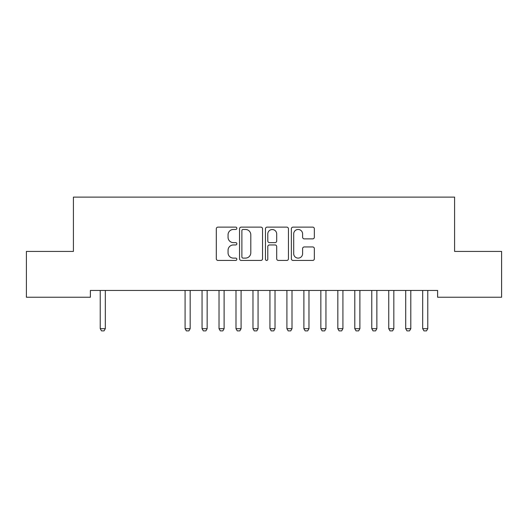 <?xml version="1.0" encoding="UTF-8"?>
<svg xmlns="http://www.w3.org/2000/svg" width="528" height="528" viewBox="0 0 528 528"><rect width="100%" height="100%" fill="white"/><g stroke="black" fill="none" stroke-linecap="round" stroke-linejoin="round"><path stroke-width="0.79" d="M236.848 228.294A1.168 1.168 0 0 0 235.679 227.126L217.978 227.126A1.663 1.663 0 0 0 216.315 228.796L216.315 258.779A1.663 1.663 0 0 0 217.978 260.443L235.679 260.443A1.168 1.168 0 0 0 236.848 259.281A1.168 1.168 0 0 0 235.679 258.113L233.389 258.113A5.333 5.333 0 0 1 228.056 252.78L228.056 250.285A5.333 5.333 0 0 1 233.389 244.952L235.679 244.952A1.168 1.168 0 0 0 236.848 243.784A1.168 1.168 0 0 0 235.679 242.623L233.389 242.623A5.333 5.333 0 0 1 228.056 237.29L228.056 234.788A5.333 5.333 0 0 1 233.389 229.462L235.679 229.462A1.168 1.168 0 0 0 236.848 228.294M312.682 238.874A1.663 1.663 0 0 0 314.351 237.204L314.351 228.796A1.663 1.663 0 0 0 312.682 227.126L293.027 227.126A1.663 1.663 0 0 0 291.364 228.796L291.364 258.779A1.663 1.663 0 0 0 293.027 260.443L312.682 260.443A1.663 1.663 0 0 0 314.351 258.779L314.351 248.615A1.663 1.663 0 0 0 312.682 246.952L304.273 246.952A1.663 1.663 0 0 0 302.603 248.615L302.603 253.658A4.455 4.455 0 0 1 298.148 258.113A4.455 4.455 0 0 1 293.693 253.658L293.693 233.917A4.455 4.455 0 0 1 298.148 229.462A4.455 4.455 0 0 1 302.603 233.917L302.603 237.204A1.663 1.663 0 0 0 304.273 238.874L312.682 238.874M437.62 290.459L90.38 290.459L90.38 297.244L26.4 297.244L26.4 251.427L73.412 251.427L73.412 197.116L454.588 197.116L454.588 251.427L501.6 251.427L501.6 297.244L437.62 297.244L437.62 290.459M262.541 228.796A1.663 1.663 0 0 0 260.878 227.126L241.217 227.126A1.663 1.663 0 0 0 239.554 228.796L239.554 258.779A1.663 1.663 0 0 0 241.217 260.443L260.878 260.443A1.663 1.663 0 0 0 262.541 258.779L262.541 228.796M267.122 227.126L286.783 227.126A1.663 1.663 0 0 1 288.446 228.796L288.446 258.779A1.663 1.663 0 0 1 286.783 260.443L278.368 260.443A1.663 1.663 0 0 1 276.705 258.779L276.705 246.622A1.663 1.663 0 0 0 275.035 244.952L269.458 244.952A1.663 1.663 0 0 0 267.788 246.622L267.788 259.281A1.168 1.168 0 0 1 266.627 260.443A1.168 1.168 0 0 1 265.459 259.281L265.459 228.796A1.663 1.663 0 0 1 267.122 227.126M243.052 229.462A1.168 1.168 0 0 0 241.883 230.624L241.883 256.945A1.168 1.168 0 0 0 243.052 258.113L245.467 258.113A5.333 5.333 0 0 0 250.8 252.78L250.8 234.788A5.333 5.333 0 0 0 245.467 229.462L243.052 229.462M276.705 234.003A4.455 4.455 0 0 0 272.243 229.541A4.455 4.455 0 0 0 267.788 234.003L267.788 240.953A1.663 1.663 0 0 0 269.458 242.623L275.035 242.623A1.663 1.663 0 0 0 276.705 240.953L276.705 234.003M100.03 290.459L100.148 290.829A1.696 1.696 -179.2 0 1 100.228 291.344L100.228 328.68L105.316 328.68L105.316 291.344A1.696 1.696 -179.2 0 1 105.395 290.829L105.514 290.459M105.316 328.68L104.042 330.884L101.501 330.884L100.228 328.68M184.886 290.459L185.005 290.829A1.696 1.696 -179.2 0 1 185.084 291.344L185.084 328.68L190.172 328.68L190.172 291.344A1.696 1.696 -179.2 0 1 190.252 290.829L190.37 290.459M190.172 328.68L188.899 330.884L186.358 330.884L185.084 328.68M201.854 290.459L201.973 290.829A1.696 1.696 -179.2 0 1 202.052 291.344L202.052 328.68L207.148 328.68L207.148 291.344A1.696 1.696 -179.2 0 1 207.227 290.829L207.346 290.459M207.148 328.68L205.874 330.884L203.326 330.884L202.052 328.68M218.83 290.459L218.948 290.829A1.696 1.696 -179.2 0 1 219.028 291.344L219.028 328.68L224.116 328.68L224.116 291.344A1.696 1.696 -179.2 0 1 224.195 290.829L224.314 290.459M224.116 328.68L222.842 330.884L220.301 330.884L219.028 328.68M235.798 290.459L235.917 290.829A1.696 1.696 -179.2 0 1 235.996 291.344L235.996 328.68L241.091 328.68L241.091 291.344A1.696 1.696 -179.2 0 1 241.171 290.829L241.283 290.459M241.091 328.68L239.818 330.884L237.27 330.884L235.996 328.68M252.773 290.459L252.886 290.829A1.696 1.696 -179.2 0 1 252.971 291.344L252.971 328.68L258.06 328.68L258.06 291.344A1.696 1.696 -179.2 0 1 258.139 290.829L258.258 290.459M258.06 328.68L256.786 330.884L254.239 330.884L252.971 328.68M269.742 290.459L269.861 290.829A1.696 1.696 -179.2 0 1 269.94 291.344L269.94 328.68L275.029 328.68L275.029 291.344A1.696 1.696 -179.2 0 1 275.114 290.829L275.227 290.459M275.029 328.68L273.761 330.884L271.214 330.884L269.94 328.68M286.717 290.459L286.829 290.829A1.696 1.696 -179.2 0 1 286.909 291.344L286.909 328.68L292.004 328.68L292.004 291.344A1.696 1.696 -179.2 0 1 292.083 290.829L292.202 290.459M292.004 328.68L290.73 330.884L288.182 330.884L286.909 328.68M303.686 290.459L303.805 290.829A1.696 1.696 -179.2 0 1 303.884 291.344L303.884 328.68L308.972 328.68L308.972 291.344A1.696 1.696 -179.2 0 1 309.052 290.829L309.17 290.459M308.972 328.68L307.699 330.884L305.158 330.884L303.884 328.68M320.654 290.459L320.773 290.829A1.696 1.696 -179.2 0 1 320.852 291.344L320.852 328.68L325.948 328.68L325.948 291.344A1.696 1.696 -179.2 0 1 326.027 290.829L326.146 290.459M325.948 328.68L324.674 330.884L322.126 330.884L320.852 328.68M337.63 290.459L337.748 290.829A1.696 1.696 -179.2 0 1 337.828 291.344L337.828 328.68L342.916 328.68L342.916 291.344A1.696 1.696 -179.2 0 1 342.995 290.829L343.114 290.459M342.916 328.68L341.642 330.884L339.101 330.884L337.828 328.68M354.598 290.459L354.717 290.829A1.696 1.696 -179.2 0 1 354.796 291.344L354.796 328.68L359.891 328.68L359.891 291.344A1.696 1.696 -179.2 0 1 359.971 290.829L360.083 290.459M359.891 328.68L358.618 330.884L356.07 330.884L354.796 328.68M371.573 290.459L371.686 290.829A1.696 1.696 -179.2 0 1 371.771 291.344L371.771 328.68L376.86 328.68L376.86 291.344A1.696 1.696 -179.2 0 1 376.939 290.829L377.058 290.459M376.86 328.68L375.586 330.884L373.039 330.884L371.771 328.68M388.542 290.459L388.661 290.829A1.696 1.696 -179.2 0 1 388.74 291.344L388.74 328.68L393.829 328.68L393.829 291.344A1.696 1.696 -179.2 0 1 393.914 290.829L394.027 290.459M393.829 328.68L392.561 330.884L390.014 330.884L388.74 328.68M405.517 290.459L405.629 290.829A1.696 1.696 -179.2 0 1 405.709 291.344L405.709 328.68L410.804 328.68L410.804 291.344A1.696 1.696 -179.2 0 1 410.883 290.829L411.002 290.459M410.804 328.68L409.53 330.884L406.982 330.884L405.709 328.68M422.486 290.459L422.605 290.829A1.696 1.696 -179.2 0 1 422.684 291.344L422.684 328.68L427.772 328.68L427.772 291.344A1.696 1.696 -179.2 0 1 427.852 290.829L427.97 290.459M427.772 328.68L426.499 330.884L423.958 330.884L422.684 328.68"/></g></svg>

